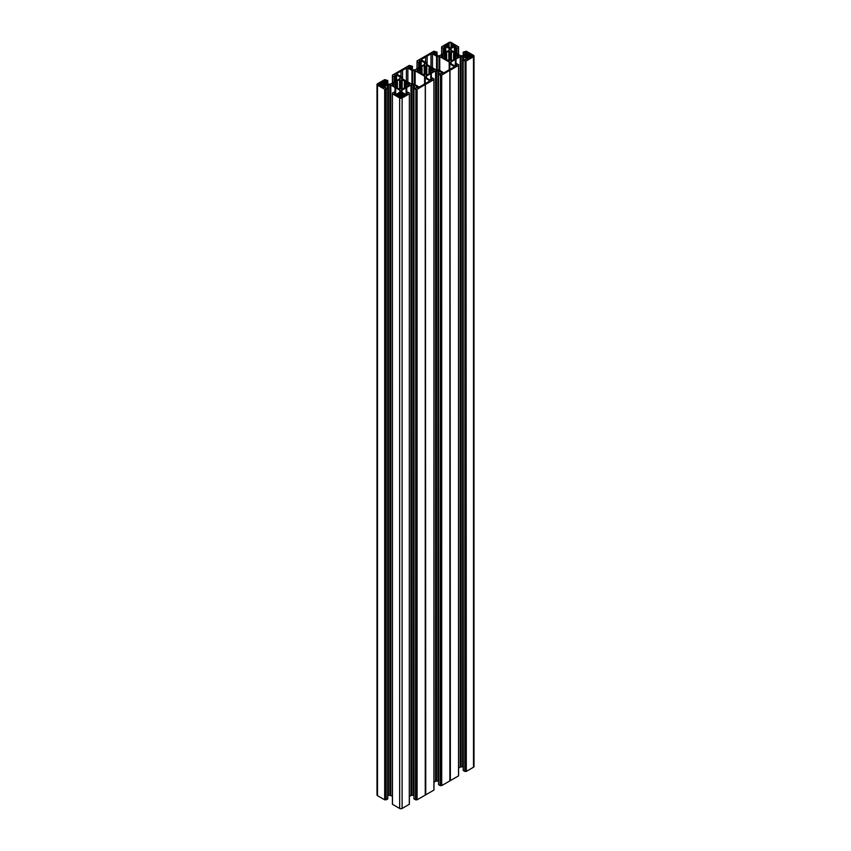 <?xml version="1.0" encoding="UTF-8"?>
<svg xmlns="http://www.w3.org/2000/svg" width="851" height="851" viewBox="0 0 851 851"><rect width="100%" height="100%" fill="white"/><g stroke="black" fill="none" stroke-linecap="round" stroke-linejoin="round"><path stroke-width="1.28" d="M420.277 72.75L420.277 70.367L416.852 70.867L419.82 72.665L422.011 72.558L422.011 67.952L421.947 72.473M420.277 70.367L416.958 69.505L419.82 67.857L421.947 68.048M425.691 73.271L425.915 67.133L425.915 73.388L425.085 73.388L424.692 75.186L421.33 73.537L422.011 72.558L422.011 73.931M425.915 73.388L426.798 75.186L429.819 73.324L428.989 72.558L429.617 72.303L429.617 68.218L429.053 68.048L429.053 72.473M401.087 81.451L400.481 81.345L400.481 87.6L401.087 87.483L401.598 79.654L405.204 81.398L404.374 82.164L404.438 86.685L405.012 86.504L405.012 82.43L404.438 82.26M400.481 81.345L399.587 79.537L396.566 81.398L397.406 82.164L397.343 86.685L396.768 86.504L396.768 82.43L397.343 82.26M395.672 86.962L395.672 84.579L392.343 84.93L395.204 86.876L396.768 86.504M395.672 84.579L392.247 83.855L395.204 82.058L396.768 82.43M406.108 84.355L406.108 86.962L406.172 84.27L409.533 83.855L406.565 82.058L405.012 82.43M406.108 84.579L409.533 85.079L406.565 86.876L405.012 86.504M400.481 87.6L399.587 89.398L396.566 87.536L397.406 86.77L397.353 82.239M401.087 87.483L401.693 89.398L405.204 87.536L404.374 86.77L404.416 82.239M425.915 67.133L426.798 65.325L429.67 66.984L429.053 68.048M425.691 67.24L424.202 65.325L421.33 66.984L422.011 67.952M430.723 72.75L430.787 70.059L434.148 69.654L431.18 67.857L429.617 68.218M430.723 70.367L434.148 70.867L431.18 72.665L429.617 72.303M444.892 58.538L444.892 56.166L441.467 56.655L444.435 58.453L446.626 58.347L446.626 53.751L446.275 58.102M444.892 56.166L441.467 55.443L444.435 53.645L446.275 53.996M450.307 53.039L449.7 52.922L449.7 59.176L450.307 59.059L450.924 51.113L454.434 52.985L453.594 53.751L453.657 58.262L454.232 58.091L454.232 54.007L453.657 53.836L453.647 58.272M449.7 52.922L448.807 51.113L445.945 52.773L446.626 53.751M449.7 59.176L449.307 60.985L445.945 59.325L446.626 58.347L446.626 59.719M450.307 59.059L451.413 60.985L454.274 59.325L453.657 58.262M455.328 58.538L455.391 55.847L458.753 55.443L455.796 53.645L454.232 54.007M455.328 56.166L458.753 56.655L455.796 58.453L454.232 58.091M474.007 56.049L474.007 766.528A1.745 1 180 0 1 473.496 767.24L473.496 56.762A1.745 1 0 0 0 474.007 56.049A1.745 1 0 0 0 473.496 55.336L466.305 51.188L463.189 52.177L463.848 52.613L463.848 55.294M466.305 771.389L465.997 60.91L466.305 771.389L473.496 767.24M465.997 771.389L464.784 771.378L465.093 60.9L465.093 771.378M455.859 65.655L455.859 59.091L460.2 56.623A1.308 0.755 180 0 1 461.114 56.4L462.614 56.4A1.308 0.755 180 0 1 463.529 56.623L467.125 58.91L463.189 59.921L463.252 770.495L464.784 771.378M463.189 766.964A1.308 0.755 0 0 0 462.614 766.879L462.614 56.4M461.114 56.4L461.114 766.879L462.614 766.879M461.114 766.879A1.308 0.755 0 0 0 460.2 767.102L460.2 56.623M458.593 768.028L460.2 767.102M458.529 65.219L458.529 775.708M458.529 775.889L450.36 780.601L449.988 70.186L441.701 75.111L441.701 785.601L449.871 780.888L449.871 70.399M441.701 785.601L440.18 785.59L440.478 75.111L440.478 785.59M431.255 79.866L431.255 73.303L435.584 70.835A1.308 0.755 180 0 1 436.51 70.612L437.999 70.612A1.308 0.755 180 0 1 438.925 70.835L442.52 73.112L438.573 74.133L438.637 784.707L440.18 785.59M438.573 781.175A1.308 0.755 0 0 0 437.999 781.09L437.999 70.612M436.51 70.612L436.51 781.09L437.999 781.09M436.51 781.09A1.308 0.755 0 0 0 435.584 781.314L435.584 70.835M433.978 782.239L435.584 781.314M433.914 79.43L433.914 789.919M433.914 790.09L425.745 794.813L425.372 84.398L417.086 89.323L417.086 799.812L425.255 795.089L425.255 84.611M417.086 799.812L415.565 799.802L415.873 89.312L415.873 799.802M406.64 94.067L406.64 87.515L410.969 85.036A1.308 0.755 180 0 1 411.895 84.823L413.384 84.823A1.308 0.755 180 0 1 414.309 85.036L417.905 87.323L413.958 88.344L414.022 798.908L415.565 799.802M413.958 795.377A1.308 0.755 0 0 0 413.384 795.302L413.384 84.823M411.895 84.823L411.895 795.302L413.384 795.302M411.895 795.302A1.308 0.755 0 0 0 410.969 795.525L410.969 85.036M409.363 796.451L410.969 795.525M406.789 94.004L407.438 92.057L409.288 92.94L409.363 93.727L409.299 804.121M409.299 804.301L402.119 808.45L402.119 97.971A1.745 1 180 0 1 399.662 97.971L399.662 808.45A1.745 1 0 0 0 402.119 808.45M394.981 94.004L394.332 92.057L392.492 92.94L392.407 93.727L392.471 804.301L399.662 808.45M392.407 796.451L390.8 795.525L390.8 85.036A1.308 0.755 0 0 0 389.886 84.823L388.386 84.823A1.308 0.755 0 0 0 387.471 85.036L383.875 87.323L387.811 88.344L385.907 89.312L386.216 799.802L386.216 89.312M389.886 84.823L389.886 795.302A1.308 0.755 180 0 1 390.8 795.525M389.886 795.302L388.386 795.302L388.386 84.823M387.811 795.377A1.308 0.755 180 0 1 388.386 795.302M387.748 88.43L387.748 798.738M387.748 798.908L386.216 799.802M385.003 799.812L384.695 89.323L384.695 799.812L385.907 799.802M384.695 799.812L377.504 795.664A1.745 1 180 0 1 376.993 794.951L376.993 84.472A1.745 1 0 0 0 377.504 85.174L377.504 795.664M424.511 64.431A1.308 0.755 0 0 0 424.894 63.899L424.894 63.038A1.308 0.755 0 0 0 424.511 62.506L424.511 64.431L415.416 69.686A1.308 0.755 180 0 1 414.49 69.91L413.001 69.91A1.308 0.755 180 0 1 412.075 69.686L408.65 67.697M409.171 68.006L409.171 66.697L408.65 67.101M409.171 66.697L410.214 66.527L410.214 68.612M411.522 69.367L411.522 66.846L410.214 66.527M411.522 66.846L412.363 66.293L409.299 65.399L392.471 75.111L392.407 82.972L392.407 75.207M394.715 76.037L394.715 75.037L395.002 76.441L394.332 76.888L392.428 75.909M394.715 75.037L395.428 74.739L395.428 81.388M395.002 76.441L395.002 81.473L399.896 78.643A1.308 0.755 0 0 0 400.278 78.111L400.278 77.25A1.308 0.755 0 0 0 399.896 76.718L395.428 74.739M395.024 81.462L390.8 83.898A1.308 0.755 180 0 1 389.886 84.121L388.386 84.121A1.308 0.755 180 0 1 387.471 83.898L384.046 81.909M384.556 82.217L384.556 80.909L384.046 81.313M384.556 80.909L385.599 80.739L385.599 82.813M386.907 83.568L386.907 81.058L385.599 80.739M386.907 81.058L387.748 80.505L384.695 79.611L377.504 83.76A1.745 1 0 0 0 376.993 84.472M384.695 89.323L377.504 85.174M385.003 89.323L385.907 89.312M395.141 94.067L395.141 87.515L390.8 85.036M395.141 87.515L399.896 90.291A1.308 0.755 180 0 1 400.278 90.823L400.278 91.685A1.308 0.755 180 0 1 399.896 92.216L396.555 94.142L394.438 93.684M394.981 92.536L394.438 93.291M392.471 93.823L399.662 97.971M409.299 93.823L402.119 97.971M406.789 92.536L407.342 93.684M406.161 94.259L406.161 87.791L401.885 90.291A1.308 0.755 0 0 0 401.502 90.823L401.502 91.685A1.308 0.755 0 0 0 401.885 92.216L405.225 94.142L407.342 93.291M414.022 88.43L415.565 89.312M416.777 799.812L416.777 89.323L415.873 89.312M433.914 79.611L425.745 84.323M431.383 78.281L431.383 79.803L432.053 77.845L433.904 78.909M431.404 78.324L431.957 79.473M430.776 80.047L430.776 73.58L426.489 76.079A1.308 0.755 0 0 0 426.106 76.611L426.106 77.473A1.308 0.755 0 0 0 426.489 78.005L429.829 79.93L431.957 79.09M438.637 74.218L440.18 75.111M441.392 785.601L441.392 75.111L440.478 75.111M458.529 65.399L450.36 70.112M456.019 65.591L456.668 63.634L458.508 64.697M456.019 64.123L456.561 65.261M455.381 65.835L455.381 59.368L451.104 61.868A1.308 0.755 0 0 0 450.722 62.4L450.722 63.261A1.308 0.755 0 0 0 451.104 63.793L454.445 65.729L456.561 64.878M463.252 60.006L464.784 60.9M465.997 60.91L465.093 60.9M466.305 60.91L473.496 56.762M464.093 55.155L463.848 52.613M464.093 52.645L465.401 52.326L465.401 54.4M466.444 53.794L466.444 52.485L465.401 52.326M466.444 52.485L466.954 53.485M451.104 50.23A1.308 0.755 180 0 1 450.722 49.698L450.722 48.837A1.308 0.755 180 0 1 451.104 48.305L451.104 50.23L460.2 55.475A1.308 0.755 0 0 0 461.114 55.698L462.614 55.698A1.308 0.755 0 0 0 463.529 55.475L466.954 52.89M451.104 48.305L455.572 46.326L455.572 52.975M456.285 47.613L455.572 46.326M456.285 46.624L455.998 48.028L456.668 48.464L458.508 47.401M458.529 46.879L451.338 42.55A1.745 1 180 0 0 448.881 42.55L441.637 46.784L441.637 54.549M443.945 47.613L443.945 46.624L444.222 48.028L443.562 48.464L441.712 47.401M443.945 46.624L444.647 46.326L444.647 52.975M433.787 53.794L433.787 52.485L433.35 53.549L436.691 55.475A1.308 0.755 180 0 0 437.616 55.698L439.105 55.698A1.308 0.755 180 0 0 440.031 55.475L449.115 50.23A1.308 0.755 0 0 0 449.498 49.698L449.498 48.837A1.308 0.755 0 0 0 449.115 48.305L444.647 46.326M433.787 52.485L434.818 52.326L434.818 54.4M436.137 55.155L436.137 52.645L434.818 52.326M436.137 52.645L436.978 52.092L433.914 51.188L417.086 60.91L417.022 68.761L417.022 60.995M419.33 61.825L419.33 60.836L419.617 62.24L418.947 62.676L417.033 61.697M419.33 60.836L420.032 60.527L420.032 67.176M424.511 62.506L420.032 60.527M451.094 47.667L451.094 43.05L452.328 43.763L451.551 44.443L452.945 44.114L454.732 45.358L452.881 46.635L451.551 46.337L452.264 46.986L450.732 47.879L447.956 46.986L448.69 46.507L448.69 47.411M451.094 43.05A1.394 0.808 0 0 0 449.126 43.05L447.892 43.763L448.679 44.443L447.286 44.114L445.488 45.358L447.339 46.635L448.69 46.507M472.635 55.485A1.394 0.808 180 0 1 473.039 56.049A1.394 0.808 180 0 1 472.635 56.613L472.635 55.485L471.401 54.772L470.209 55.219L470.784 54.411L469.252 53.528L468.018 53.528L466.412 54.453L467.135 55.102L465.805 54.804L464.263 56.4L464.263 55.698M472.635 56.613L471.401 57.325L470.209 56.879L470.784 57.687L468.018 58.57L466.412 57.645L466.933 56.879L465.805 57.294L464.263 56.4M439.754 70.484L439.754 56.581L449.2 62.027A1.042 0.606 180 0 1 449.498 62.453L449.498 63.453A1.042 0.606 0 0 0 449.807 63.878L453.891 66.229A1.042 0.606 180 0 1 453.891 67.08L450.019 69.314A3.478 2.01 0 0 0 448.477 70.207L444.616 72.441A1.042 0.606 0 0 1 443.137 72.441L439.052 70.08A1.042 0.606 180 0 0 438.318 69.91L436.595 69.91A1.042 0.606 0 0 1 435.861 69.729L426.415 64.282A1.042 0.606 180 0 1 426.106 63.857L426.106 62.857A1.042 0.606 0 0 0 425.808 62.431L421.724 60.081A1.042 0.606 180 0 1 421.724 59.23L425.596 56.985A3.478 2.01 180 0 0 427.128 56.102L431 53.868L431 66.931M439.754 56.581A1.042 0.606 0 0 0 439.02 56.4L437.297 56.4A1.042 0.606 180 0 1 436.563 56.219L432.478 53.868A1.042 0.606 0 0 0 431 53.868M378.365 85.036A1.394 0.808 180 0 1 377.961 84.472A1.394 0.808 180 0 1 378.365 83.898L378.365 85.036L379.599 85.749L380.791 85.302L380.216 86.1L381.748 86.993L384.588 86.068L383.865 85.419L385.195 85.706L386.737 84.111L386.737 84.823M378.365 83.898L379.599 83.185L380.791 83.643L380.216 82.834L382.982 81.941L384.588 82.866L384.067 83.643L385.195 83.228L386.737 84.111M402.321 97.216L402.321 96.248L403.108 96.759L401.874 97.471A1.394 0.808 0 0 1 399.906 97.471L398.672 96.759L399.449 96.067L398.055 96.408L396.268 95.163L398.119 93.887L399.449 94.174L398.736 93.525L400.268 92.642L400.268 97.62M402.321 96.248L403.714 96.408L405.512 95.163L403.661 93.887L402.321 94.174L403.044 93.525L401.502 92.642L400.268 92.642M401.502 78.058L401.502 77.069L401.502 78.058A1.042 0.606 180 0 0 401.8 78.483L411.246 83.941A1.042 0.606 0 0 0 411.98 84.121L413.703 84.121A1.042 0.606 180 0 1 414.437 84.292L418.522 86.653A1.042 0.606 0 0 0 420 86.653L423.872 84.419A3.478 2.01 180 0 1 425.404 83.526L429.276 81.292L429.276 80.441A1.042 0.606 180 0 1 429.276 81.292M401.502 77.069A1.042 0.606 0 0 0 401.193 76.643L397.109 74.282A1.042 0.606 180 0 1 397.109 73.431L400.981 71.197A3.478 2.01 0 0 0 402.523 70.314L406.384 68.08L406.384 81.132M415.139 84.696L415.139 70.782A1.042 0.606 0 0 0 414.405 70.612L412.682 70.612A1.042 0.606 180 0 1 411.948 70.431L407.863 68.08A1.042 0.606 0 0 0 406.384 68.08M415.139 70.782L424.585 76.239A1.042 0.606 180 0 1 424.894 76.664L424.894 77.654A1.042 0.606 0 0 0 425.192 78.079L429.276 80.441M465.54 771.123L465.54 60.644M455.466 65.814L455.466 59.145M471.401 57.325L471.401 54.772M465.805 57.294L465.805 54.804M450.722 62.4L450.722 63.261M449.498 69.505L449.498 63.453M449.988 780.675L449.988 70.186M447.286 46.603L447.286 44.114M452.945 46.603L452.945 44.114M425.596 62.314L425.596 56.985M427.128 64.687L427.128 56.102M440.924 785.335L440.924 74.845M430.851 80.026L430.851 73.346M426.106 63.857L426.106 62.857M403.661 96.376L403.661 93.887M401.502 90.823L401.502 91.685M406.246 94.238L406.246 87.557M398.119 96.376L398.119 93.887M395.534 94.238L395.534 87.557M416.32 799.546L416.32 89.057M425.372 794.877L425.372 84.398M379.599 85.749L379.599 83.185M385.195 85.706L385.195 83.228M385.46 799.546L385.46 89.057M400.981 76.526L400.981 71.197M402.523 78.898L402.523 70.314M424.894 83.706L424.894 77.654M420.086 70.495L420.086 72.75M402.193 79.537L402.193 89.398M400.183 89.281L400.183 79.654M395.47 84.706L395.47 86.951M426.798 65.325L426.798 75.186M424.787 75.069L424.787 65.453M425.085 67.133L425.085 73.388M444.69 56.283L444.69 58.538M451.413 51.113L451.413 60.985M449.402 60.857L449.402 51.241M421.67 68.208L421.67 72.303M466.869 59.272L466.869 58.549M463.529 56.623L463.529 59.666M455.976 59.059L455.998 64.07M469.997 57.166L469.997 58.134M467.146 58.07L467.146 57.166M455.53 56.283L455.53 58.538M455.796 55.794L455.796 53.645M468.018 53.528L468.018 58.57M463.252 55.602L463.252 52.262M469.252 58.57L469.252 53.528M470.507 56.868L470.507 55.23M470.007 56.996L470.007 55.102L469.997 57.006M470.209 55.219L470.209 56.879M467.146 57.006L467.146 55.092L467.135 56.996M466.933 56.879L466.933 55.219M466.635 55.23L466.635 56.868M455.104 53.624L455.104 58.474M453.945 53.996L453.945 58.102M455.328 59.432L455.328 65.846M451.104 63.793L451.104 61.868M453.647 59.698L453.647 58.432M446.584 59.698L446.584 58.432M449.2 69.654L449.2 62.027M453.891 67.08L453.891 66.229M449.807 63.878L449.807 69.388M448.807 51.113L448.807 60.985M449.126 43.05L449.126 47.667M441.712 54.507L441.712 47.582M443.254 48.464L443.254 53.613M443.562 53.443L443.562 48.464M444.158 48.113L444.158 53.092M449.115 48.305L449.115 50.23M445.775 52.156L445.775 46.369M445.743 45.709L445.743 44.997M444.211 53.06L444.211 48.071M448.477 46.22L448.477 44.56M448.179 44.571L448.179 46.22M446.584 58.272L446.584 53.826L446.562 58.262M449.913 59.059L449.913 53.039M456.976 48.464L456.976 53.613M458.508 54.507L458.508 47.582M456.062 48.113L456.062 53.092M456.668 53.443L456.668 48.464M454.445 52.156L454.445 46.369M454.477 45.709L454.477 44.997M456.019 53.06L456.019 48.071M451.541 46.348L451.541 44.443L451.551 46.337M451.753 46.22L451.753 44.56M452.051 44.571L452.051 46.22M451.541 46.507L451.541 47.411M450.817 60.857L450.817 51.241M450.519 52.922L450.519 59.176M444.435 55.794L444.435 53.645M436.372 52.613L436.372 55.294M436.978 55.602L436.978 52.262M433.265 52.89L433.265 53.485M445.126 53.624L445.126 58.474M445.988 58.091L445.988 54.007M439.02 56.4L439.02 70.059M437.297 69.91L437.297 56.4M436.563 56.219L436.563 69.91M432.478 67.782L432.478 53.868M442.265 73.484L442.265 72.761M438.925 70.835L438.925 73.877M431.361 73.271L431.361 79.813M430.914 70.495L430.914 72.75M431.18 70.005L431.18 67.857M430.489 67.825L430.489 72.686M429.329 68.208L429.329 72.303M424.202 65.325L424.202 75.186M417.096 68.718L417.096 61.783M418.639 62.676L418.639 67.825M418.947 67.644L418.947 62.676M419.554 62.325L419.554 67.303M421.171 66.367L421.171 60.581M417.086 61.623L417.086 61.081M419.617 62.24L419.617 67.261L419.596 62.283M421.968 72.484L421.968 68.037M425.309 73.271L425.309 67.24M429.032 72.484L429.032 68.037M426.213 75.069L426.213 65.453M421.724 59.23L421.724 60.081M405.257 94.801L405.257 95.514M406.097 87.855L406.097 94.27M401.885 92.216L401.885 90.291M401.502 97.62L401.502 92.642M402.821 95.95L402.821 94.301M402.534 94.291L402.534 95.95M402.321 96.067L402.321 94.174L402.31 96.078M404.416 88.11L404.416 86.845M396.523 94.801L396.523 95.514M399.896 92.216L399.896 90.291M395.672 87.855L395.672 94.27M399.459 97.216L399.459 96.248M398.949 95.95L398.949 94.301M399.449 96.067L399.449 94.174L399.459 96.078M399.247 94.291L399.247 95.95M397.353 88.11L397.353 86.845M395.619 94.259L395.619 87.791M417.65 87.685L417.65 86.972M414.309 85.036L414.309 88.089M406.746 87.483L406.746 94.025M406.31 84.706L406.31 86.951M406.565 84.217L406.565 82.058M405.874 82.036L405.874 86.898M404.725 82.419L404.725 86.515M395.204 84.217L395.204 82.058M382.982 81.941L382.982 86.993M387.152 81.036L387.152 83.706M387.748 84.015L387.748 80.685M381.748 86.993L381.748 81.941M380.493 85.291L380.493 83.643M380.791 83.643L380.791 85.302M380.993 85.419L380.993 83.526L381.003 85.419M383.854 85.419L383.854 83.515L383.865 85.419M384.067 85.302L384.067 83.643M384.365 83.643L384.365 85.291M395.896 82.036L395.896 86.898M397.055 82.419L397.055 86.515M387.471 85.036L387.471 88.089M384.131 87.685L384.131 86.972M395.024 87.483L395.002 92.493M381.003 85.589L381.003 86.557M383.854 86.483L383.854 85.589M399.587 79.537L399.587 89.398M392.492 82.919L392.492 75.994M394.024 76.888L394.024 82.036M394.332 81.856L394.332 76.888M394.938 76.537L394.938 81.505M399.896 76.718L399.896 78.643M396.555 80.579L396.555 74.792M392.471 75.824L392.471 75.292M394.981 81.483L394.981 76.494M400.693 87.483L400.693 81.451M401.598 89.281L401.598 79.654M401.3 81.345L401.3 87.6M397.109 73.431L397.109 74.282M430.712 73.643L430.712 80.058M426.489 78.005L426.489 76.079M429.032 73.899L429.032 72.633M421.968 73.899L421.968 72.633M424.585 83.855L424.585 76.239M425.192 78.079L425.192 83.589M419.82 70.005L419.82 67.857M411.756 66.825L411.756 69.505M412.363 69.814L412.363 66.474M420.511 67.825L420.511 72.686M421.383 72.303L421.383 68.218M414.405 70.612L414.405 84.27M412.682 84.121L412.682 70.612M411.948 70.431L411.948 84.111M407.863 81.983L407.863 68.08M463.189 770.4L463.189 59.921M467.199 58.102L467.199 55.017M469.943 58.166L469.943 55.017M463.189 55.623L463.189 52.177M453.594 59.719L453.594 53.751M458.572 65.261L458.572 64.612M458.593 65.314L458.593 775.793M444.222 48.028L444.222 53.049M441.648 54.538L441.648 47.486M448.743 47.443L448.743 44.358M455.998 48.028L455.998 53.049M458.572 54.538L458.572 47.486M458.593 46.784L458.593 54.549M451.487 47.443L451.487 44.358M437.042 55.623L437.042 52.177M438.573 784.611L438.573 74.133M428.989 73.931L428.989 67.952M406.778 92.493L406.778 94.014M404.374 88.142L404.374 82.164M409.352 93.684L409.352 93.025M409.363 93.727L409.363 804.216M402.257 96.163L402.257 94.089M397.406 88.142L397.406 82.164M392.428 93.684L392.428 93.025M392.407 93.727L392.407 804.216M399.513 96.163L399.513 94.089M413.958 798.823L413.958 88.344M387.811 84.036L387.811 80.6M383.801 86.515L383.801 83.43M381.057 86.589L381.057 83.43M387.811 798.823L387.811 88.344M433.967 79.473L433.967 78.824M433.978 79.526L433.978 790.005M412.427 69.825L412.427 66.389"/></g></svg>
